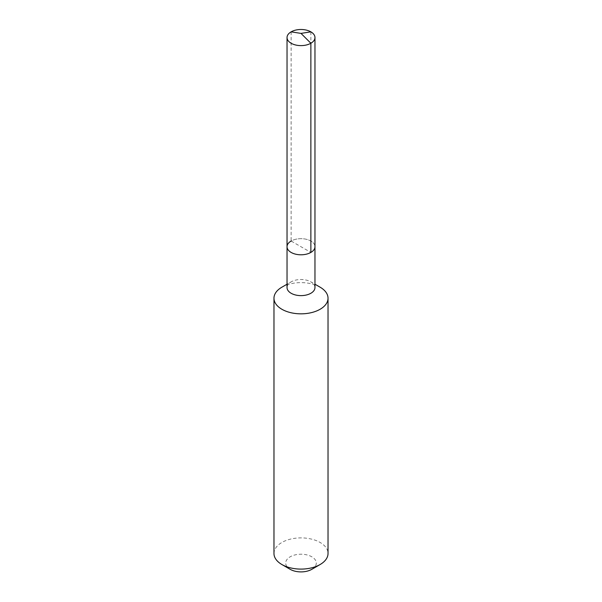 <?xml version="1.0" encoding="UTF-8"?>
<svg xmlns="http://www.w3.org/2000/svg" width="602" height="602" viewBox="0 0 602 602"><rect width="100%" height="100%" fill="white"/><g stroke="black" fill="none" stroke-linecap="round" stroke-linejoin="round"><path stroke-width="0.45" stroke-dasharray="3.01 2.26" d="M287.034 246.73A13.966 8.059 180 0 1 291.127 241.033A13.966 8.059 0 0 1 306.343 239.287A13.966 8.059 0 0 1 314.966 246.73A13.966 8.059 0 0 0 306.343 239.287A13.966 8.059 0 0 0 291.127 241.033L310.873 252.434M287.034 287.56A13.966 8.059 180 0 1 291.127 281.864A13.966 8.059 180 0 1 291.127 281.856L287.034 284.219L291.127 281.864A13.966 8.059 0 0 1 310.873 281.864L314.966 284.219M314.966 287.56A13.966 8.059 0 0 0 310.873 281.864M320.113 287.192A27.03 15.607 0 0 0 281.887 287.192M273.97 553.494A27.03 15.607 180 0 1 281.887 542.462A27.03 15.607 0 0 1 311.347 539.076A27.03 15.607 0 0 1 328.03 553.494M311.828 569.311A15.313 8.842 0 0 0 311.828 556.805A15.313 8.842 0 0 0 290.172 556.805A15.313 8.842 180 0 0 290.172 569.311M291.127 31.846L291.127 241.033M310.873 31.846L310.873 241.033"/><path stroke-width="0.9" d="M287.034 246.73L287.034 37.55A13.966 8.059 180 0 0 295.657 44.999A13.966 8.059 180 0 0 310.873 43.254L301 33.396L310.873 43.254A13.966 8.059 0 0 0 314.966 37.55L314.966 287.56A13.966 8.059 0 0 1 310.873 293.264A13.966 8.059 180 0 1 295.657 295.01A13.966 8.059 180 0 1 287.034 287.56L287.034 246.73A13.966 8.059 180 0 0 295.657 254.179A13.966 8.059 180 0 0 310.873 252.434A13.966 8.059 0 0 0 314.966 246.73A13.966 8.059 0 0 1 310.873 252.434L310.873 43.254L310.873 252.434A13.966 8.059 180 0 1 295.657 254.179A13.966 8.059 180 0 1 287.034 246.73A13.966 8.059 180 0 1 291.127 241.033M328.03 298.231L328.03 553.494A27.03 15.607 0 0 1 320.113 564.525L311.828 569.311L320.113 564.525A27.03 15.607 180 0 1 281.887 564.525A27.03 15.607 180 0 1 273.97 553.494L273.97 298.231A27.03 15.607 180 0 0 290.653 312.649A27.03 15.607 180 0 0 320.113 309.262A27.03 15.607 0 0 0 328.03 298.231A27.03 15.607 0 0 0 320.113 287.192L314.966 284.219M281.887 287.192L287.034 284.219L281.887 287.192A27.03 15.607 180 0 0 273.97 298.231M311.828 569.311A15.313 8.842 180 0 1 290.172 569.311L281.887 564.525M314.966 37.55A13.966 8.059 0 0 0 306.343 30.1A13.966 8.059 0 0 0 291.127 31.846A13.966 8.059 180 0 0 287.034 37.55M310.873 31.846L301 33.396L291.127 31.846"/></g></svg>

